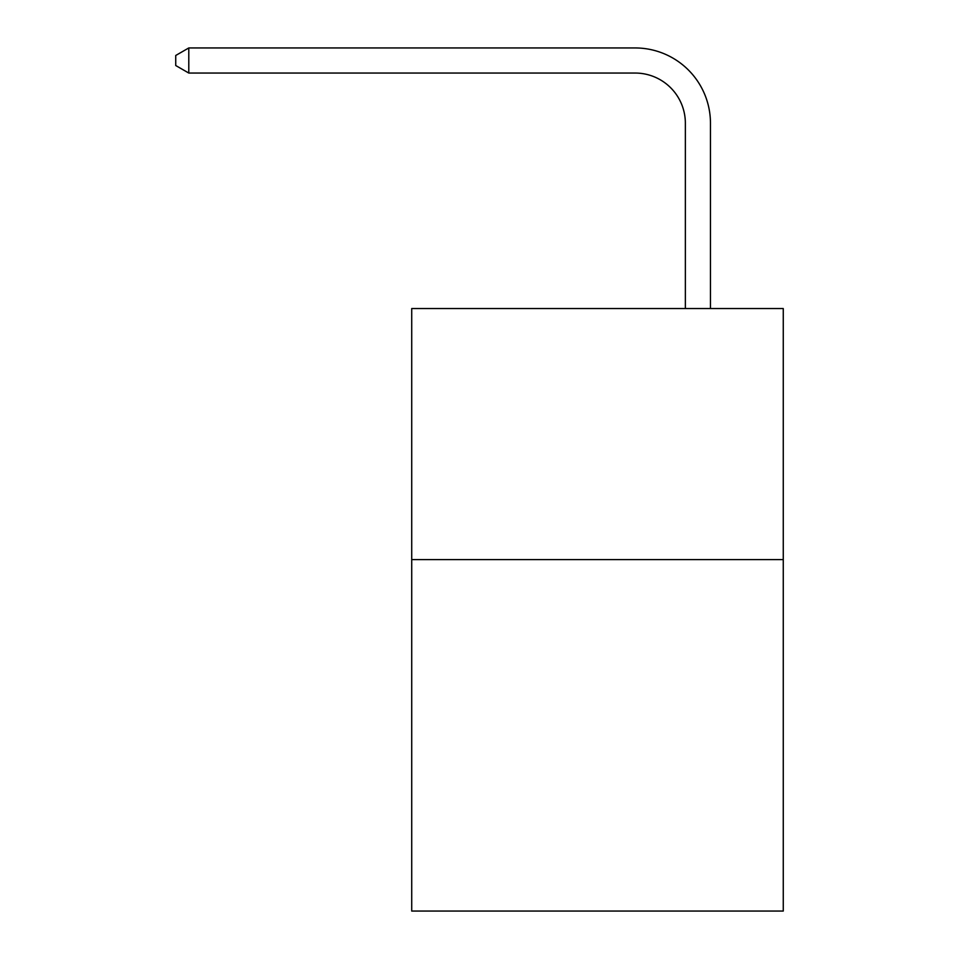 <?xml version="1.0" encoding="UTF-8"?>
<svg xmlns="http://www.w3.org/2000/svg" width="959" height="959" viewBox="0 0 959 959"><rect width="100%" height="100%" fill="white"/><g stroke="black" fill="none" stroke-linecap="round" stroke-linejoin="round"><path stroke-width="1.44" d="M783.263 559.588L783.263 911.05L411.723 911.05L411.723 308.534L783.263 308.534L783.263 559.588L411.723 559.588M685.361 308.534L685.361 123.267A50.204 50.204 120.2 0 0 635.146 73.052L188.791 73.052L175.737 65.524L175.737 55.478L188.791 47.95L635.146 47.95A75.317 75.317 -59.8 0 1 710.463 123.267L710.463 308.534M685.361 123.267A50.204 50.204 120.2 0 0 635.146 73.052A50.204 50.204 120.2 0 1 685.361 123.267A50.204 50.204 120.2 0 0 635.146 73.052A50.204 50.204 120.2 0 1 685.361 123.267A50.204 50.204 120.2 0 0 635.146 73.052A50.204 50.204 120.2 0 1 685.361 123.267A50.204 50.204 120.2 0 0 635.146 73.052A50.204 50.204 120.2 0 1 685.361 123.267A50.204 50.204 120.2 0 0 635.146 73.052A50.204 50.204 120.2 0 1 685.361 123.267A50.204 50.204 120.2 0 0 635.146 73.052A50.204 50.204 120.2 0 1 685.361 123.267A50.204 50.204 120.2 0 0 635.146 73.052A50.204 50.204 120.2 0 1 685.361 123.267A50.204 50.204 120.2 0 0 635.146 73.052A50.204 50.204 120.2 0 1 685.361 123.267A50.204 50.204 120.2 0 0 635.146 73.052A50.204 50.204 120.2 0 1 685.361 123.267A50.204 50.204 120.2 0 0 635.146 73.052A50.204 50.204 120.2 0 1 685.361 123.267A50.204 50.204 120.2 0 0 635.146 73.052A50.204 50.204 120.2 0 1 685.361 123.267A50.204 50.204 120.2 0 0 635.146 73.052A50.204 50.204 120.2 0 1 685.361 123.267A50.204 50.204 120.2 0 0 635.146 73.052A50.204 50.204 120.2 0 1 685.361 123.267A50.204 50.204 120.2 0 0 635.146 73.052A50.204 50.204 120.2 0 1 685.361 123.267A50.204 50.204 120.2 0 0 635.146 73.052A50.204 50.204 120.2 0 1 685.361 123.267A50.204 50.204 120.2 0 0 635.146 73.052A50.204 50.204 120.2 0 1 685.361 123.267A50.204 50.204 120.2 0 0 635.146 73.052A50.204 50.204 120.2 0 1 685.361 123.267A50.204 50.204 120.2 0 0 635.146 73.052A50.204 50.204 120.2 0 1 685.361 123.267A50.204 50.204 120.2 0 0 635.146 73.052A50.204 50.204 120.2 0 1 685.361 123.267A50.204 50.204 120.2 0 0 635.146 73.052A50.204 50.204 120.2 0 1 685.361 123.267A50.204 50.204 120.2 0 0 635.146 73.052A50.204 50.204 120.2 0 1 685.361 123.267A50.204 50.204 120.2 0 0 635.146 73.052A50.204 50.204 120.2 0 1 685.361 123.267M188.791 47.95L188.791 73.052"/></g></svg>
